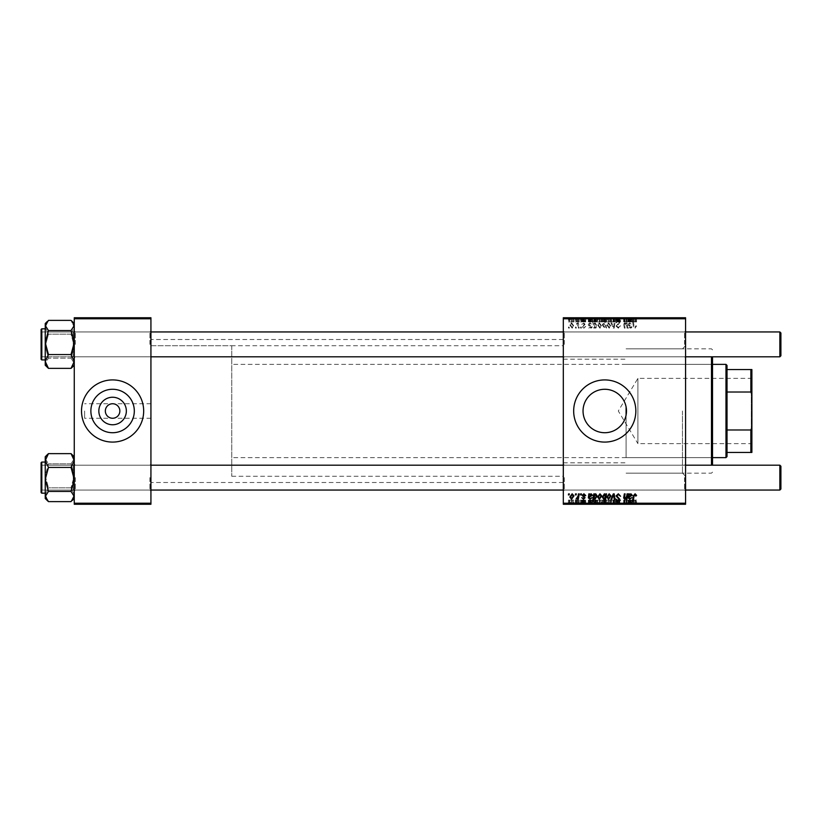 <?xml version="1.0" encoding="UTF-8"?>
<svg xmlns="http://www.w3.org/2000/svg" width="822" height="822" viewBox="0 0 822 822"><rect width="100%" height="100%" fill="white"/><g stroke="black" fill="none" stroke-linecap="round" stroke-linejoin="round"><path stroke-width="0.62" stroke-dasharray="4.11 3.08" d="M105.339 411A7.254 7.254 0 0 0 112.593 418.254A7.254 7.254 0 0 0 119.848 411A7.254 7.254 0 0 0 112.593 403.746A7.254 7.254 0 0 0 105.339 411M90.872 411A21.721 21.721 0 0 0 112.593 432.721A21.721 21.721 0 0 0 134.315 411A21.721 21.721 0 0 0 112.593 389.279A21.721 21.721 0 0 0 90.872 411M81.512 411A31.082 31.082 0 0 0 112.593 442.082A31.082 31.082 0 0 0 143.675 411A31.082 31.082 0 0 0 112.593 379.918A31.082 31.082 0 0 0 81.512 411M583.045 411A21.721 21.721 0 0 0 626.097 415.007L626.097 406.993A21.721 21.721 0 0 0 583.045 411M573.674 411A31.082 31.082 0 0 0 604.756 442.082A31.082 31.082 0 0 0 635.838 411A31.082 31.082 0 0 0 604.756 379.918A31.082 31.082 0 0 0 573.674 411M150.929 344.377L150.929 330.906L150.929 344.377M149.892 344.377L149.892 331.944L149.892 344.377M150.929 477.623L150.929 491.094L150.929 477.623M149.892 477.623L149.892 490.056L149.892 477.623M563.317 477.623L563.317 491.094L563.317 477.623M564.344 477.623L564.344 490.056L564.344 477.623M563.317 344.377L563.317 330.906L563.317 344.377M564.344 344.377L564.344 331.944L564.344 344.377M685.579 477.623L685.579 491.094L685.579 477.623M684.541 477.623L684.541 490.056L684.541 477.623M685.579 344.377L685.579 330.906L685.579 344.377M684.541 344.377L684.541 331.944L684.541 344.377M685.579 411L685.579 476.277L685.579 411M682.466 411L682.466 473.164L682.466 411M563.317 411L563.317 339.507L563.317 411M150.929 411L150.929 339.507L150.929 411M74.257 344.377L74.257 330.906L74.257 344.377M75.295 344.377L75.295 331.944L75.295 344.377M74.257 477.623L74.257 491.094L74.257 477.623M75.295 477.623L75.295 490.056L75.295 477.623M84.615 411L84.615 418.254L84.615 411M580.64 504.256L581.401 504.256L580.466 504.256L580.64 500.105L581.401 500.105L581.401 504.256M575.554 504.256L576.314 504.256L575.379 504.256L575.554 500.105L576.314 500.105L576.314 504.256L579.222 504.256L576.027 504.256L576.325 500.105L576.15 504.256M585.726 504.256L581.771 504.256L585.726 504.256L585.726 500.105L585.726 504.256M594.583 504.256L597.132 504.256L592.6 504.256L594.583 504.256L594.583 500.105L594.45 504.256M618.339 504.256L615.678 504.256L619.079 504.256L616.058 504.256L618.339 504.256L618.339 500.105L620.579 500.105L620.579 504.256M609.184 504.256L606.831 504.256L609.184 504.256L609.184 500.105L610.972 500.105L610.972 504.256M627.073 504.256L623.651 504.256L627.073 504.256L627.073 500.105L627.833 500.105L627.833 504.256M636.598 504.256L632.437 504.256L636.598 504.256L636.598 500.105L636.526 504.256M563.317 504.256L685.579 504.256L685.579 503.218L563.317 503.218L563.317 504.256M629.344 504.256L632.262 504.256L628.09 504.256L629.344 504.256L629.344 500.105L629.416 504.256M605.876 504.256L602.31 504.256L605.876 504.256L605.876 500.105L606.544 500.105L606.544 504.256M613.304 504.256L610.91 504.256L613.304 504.256L613.304 500.105L614.219 500.105L614.219 504.256M601.745 500.105L597.594 500.105L599.947 500.105L599.947 504.256L601.745 504.256L597.594 504.256L600.985 504.256L599.947 504.256L599.947 500.105L601.745 500.105L601.745 504.256M589.59 504.256L592.508 504.256L588.347 504.256L589.59 504.256L589.59 500.105L589.672 504.256M573.951 500.105L569.81 500.105L572.163 500.105L572.153 504.256L573.951 504.256L569.81 504.256L573.201 504.256L572.153 504.256L572.163 500.105L573.951 500.105L573.951 504.256M568.588 504.256L569.338 504.256L568.413 504.256L568.588 500.105L569.338 500.105L569.338 504.256M583.928 328.204L585.726 326.324L583.897 327.546L582.901 326.735L585.069 324.238L583.486 322.738L581.771 324.341L583.528 323.395L584.247 324.556L582.151 326.673L583.928 328.204L585.726 326.324L583.897 327.546L582.901 326.735L585.069 324.238L583.486 322.738L581.771 324.341L583.528 323.395L584.319 324.125L582.151 326.673L583.928 328.204M588.819 328.112L589.672 327.454L591.172 328.204L592.508 326.683L589.22 324.813L590.073 323.395L592.046 324.341L590.011 322.738L588.347 324.125L588.819 328.112L589.672 327.454L591.172 328.204L592.508 326.683L589.22 324.813L590.073 323.395L592.046 324.341L590.011 322.738L588.347 324.125L588.819 328.112M597.594 324.947L599.947 328.204L601.745 326.098L599.361 322.738L597.594 324.947L599.947 328.204L601.745 326.098L599.361 322.738L597.594 324.947M635.108 328.204L636.526 325.944L635.776 325.851L635.067 327.351L634.07 325.995L633.207 320.857L632.437 320.857L633.341 326.17L635.108 328.204L636.526 325.944L635.776 325.851L635.067 327.351L634.07 325.995L633.207 320.857L632.437 320.857L633.341 326.17L635.108 328.204M605.711 327.156L606.544 328.112L605.321 320.857L604.56 320.857L605.002 323.385L603.759 322.738L602.31 324.875L604.437 328.204L605.711 327.156L606.544 328.112L605.321 320.857L604.56 320.857L605.002 323.385L603.759 322.738L602.31 324.875L604.437 328.204L605.711 327.156M610.91 322.83L613.304 328.112L614.219 328.112L614.948 322.83L614.188 322.83L613.654 327.3L611.722 322.83L610.91 322.83L613.304 328.112L614.219 328.112L614.948 322.83L614.188 322.83L613.654 327.3L611.722 322.83L610.91 322.83M616.058 326.077L618.339 328.204L620.579 325.748L618.288 327.351L616.819 326.139L619.829 322.686L617.795 320.765L615.688 323.025L617.825 321.608L619.079 322.645L616.058 326.077L618.339 328.204L620.579 325.748L618.288 327.351L616.819 326.139L619.829 322.686L617.795 320.765L615.688 323.025L617.825 321.608L619.079 322.645L616.058 326.077M568.413 327.074L568.588 328.112L569.338 328.112L569.184 327.074L568.413 327.074L568.588 328.112L569.338 328.112L569.184 327.074L568.413 327.074M685.579 318.782L685.579 317.744L563.317 317.744L563.317 318.782L685.579 318.782L685.579 503.218M563.317 318.782L563.317 503.218M606.831 324.947L609.184 328.204L610.972 326.098L608.588 322.738L606.831 324.947L609.184 328.204L610.972 326.098L608.588 322.738L606.831 324.947M628.563 328.112L629.416 327.454L630.916 328.204L632.262 326.683L628.974 324.813L629.827 323.395L631.789 324.341L629.755 322.738L628.09 324.125L628.563 328.112L629.416 327.454L630.916 328.204L632.262 326.683L628.974 324.813L629.827 323.395L631.789 324.341L629.755 322.738L628.09 324.125L628.563 328.112M626.662 325.656L627.073 328.112L627.833 328.112L626.939 322.83L626.179 322.83L626.333 323.714L624.761 322.738L623.651 324.022L624.34 328.112L625.1 328.112L624.422 324.043L624.997 323.395L626.662 325.656L627.073 328.112L627.833 328.112L626.939 322.83L626.179 322.83L626.333 323.714L624.761 322.738L623.651 324.022L624.34 328.112L625.1 328.112L624.422 324.043L624.997 323.395L626.662 325.656M593.823 328.112L594.583 328.112L594.45 327.372L595.734 328.204L597.132 326.057L595.046 322.738L593.854 323.611L593.361 320.857L592.6 320.857L593.823 328.112L594.583 328.112L594.45 327.372L595.734 328.204L597.132 326.057L595.046 322.738L593.854 323.611L593.361 320.857L592.6 320.857L593.823 328.112M569.81 324.947L572.163 328.204L573.951 326.098L571.567 322.738L569.81 324.947L572.163 328.204L573.951 326.098L571.567 322.738L569.81 324.947M575.379 327.074L575.554 328.112L576.314 328.112L576.15 327.074L575.379 327.074L575.554 328.112L576.314 328.112L576.15 327.074L575.379 327.074M578.082 326.005L578.462 328.112L579.222 328.112L578.339 322.83L577.568 322.83L577.763 323.93L576.027 322.933L578.082 326.005L578.462 328.112L579.222 328.112L578.339 322.83L577.568 322.83L577.763 323.93L576.027 322.933L578.082 326.005M580.466 327.074L580.64 328.112L581.401 328.112L581.236 327.074L580.466 327.074L580.64 328.112L581.401 328.112L581.236 327.074L580.466 327.074M583.928 317.744L581.771 317.744L584.319 317.744L582.151 317.744L583.928 317.744L583.928 321.895L585.726 321.895L585.726 317.744L585.726 321.895L584.976 321.895L584.976 317.744M588.819 317.744L592.508 317.744L588.347 317.744L588.901 317.744L588.819 321.895L589.59 321.895L589.59 317.744M597.594 317.744L601.745 317.744L597.594 317.744L597.594 321.895L599.947 321.895L599.947 317.744L598.354 317.744L600.985 317.744L599.947 317.744L599.947 321.895L601.745 321.895L601.745 317.744M635.108 317.744L632.437 317.744L635.108 317.744L635.108 321.895L636.598 321.895L636.598 317.744M605.711 317.744L602.31 317.744L605.711 317.744L605.711 321.895L605.876 317.744M610.91 317.744L614.948 317.744L610.91 317.744L610.91 321.895L613.304 321.895L613.304 317.744M616.058 317.744L620.579 317.744L615.678 317.744L619.079 317.744L616.058 317.744L616.058 321.895L618.339 321.895L618.339 317.744M568.413 317.744L569.338 317.744L568.413 317.744L568.413 321.895L568.588 317.744M606.831 317.744L610.972 317.744L606.831 317.744L606.831 321.895L609.184 321.895L609.184 317.744M628.563 317.744L632.262 317.744L628.09 317.744L628.645 317.744L628.563 321.895L629.344 321.895L629.344 317.744M626.662 317.744L623.651 317.744L626.662 317.744L626.662 321.895L627.073 317.744M593.361 321.895L597.132 321.895L593.854 321.895L593.823 317.744L597.132 317.744L592.6 317.744L593.823 317.744L593.854 321.895L593.361 317.744M569.81 317.744L573.951 317.744L569.81 317.744L569.81 321.895L572.163 321.895L572.163 317.744L570.56 317.744L573.201 317.744L572.153 317.744L572.153 321.895L573.951 321.895L573.951 317.744M575.379 317.744L576.314 317.744L575.379 317.744L575.379 321.895L575.554 317.744M578.082 317.744L576.027 317.744L578.082 317.744L578.082 321.895L578.462 317.744M580.466 317.744L581.401 317.744L580.466 317.744L580.466 321.895L580.64 317.744M74.257 504.256L150.929 504.256L150.929 503.218L74.257 503.218L74.257 504.256M74.257 318.782L150.929 318.782L150.929 317.744L74.257 317.744L74.257 503.218M150.929 318.782L150.929 503.218M636.598 495.399L635.776 496.149L635.067 494.649L634.07 496.005L633.207 501.143L632.437 501.143L633.341 495.83L635.108 493.796L636.598 495.399M629.344 493.888L629.416 494.546L630.916 493.796L632.262 495.317L628.974 497.187L629.827 498.605L631.789 497.659L629.755 499.262L628.09 497.875L628.563 493.888L629.344 493.888M631.512 495.317L630.679 494.454L629.097 496.529L631.512 495.317M627.073 493.888L627.833 493.888L626.939 499.17L626.179 499.17L626.333 498.286L624.761 499.262L623.651 497.978L624.34 493.888L625.1 493.888L624.422 497.957L624.997 498.605L626.662 496.344L627.073 493.888M605.876 493.888L606.544 493.888L605.321 501.143L604.56 501.143L605.002 498.615L603.759 499.262L602.31 497.125L604.437 493.796L605.711 494.844L605.876 493.888M604.006 498.605L605.444 496.036L604.499 494.454L603.06 497.115L604.006 498.605M609.184 493.796L610.972 495.902L608.588 499.262L606.831 497.053L609.184 493.796M607.581 497.053L608.619 498.605L610.222 495.974L609.174 494.454L607.581 497.053M613.304 493.888L614.219 493.888L614.948 499.17L614.188 499.17L613.654 494.7L611.722 499.17L610.91 499.17L613.304 493.888M618.339 493.796L620.579 496.252L618.288 494.649L616.819 495.861L619.829 499.314L617.795 501.235L615.688 498.975L617.825 500.393L619.079 499.355L616.058 495.923L618.339 493.796M599.947 493.796L601.745 495.902L599.361 499.262L597.594 497.053L599.947 493.796M598.354 497.053L599.392 498.605L600.985 495.974L599.947 494.454L598.354 497.053M594.583 493.888L594.45 494.628L595.734 493.796L597.132 495.943L595.046 499.262L593.854 498.389L593.361 501.143L592.6 501.143L593.823 493.888L594.583 493.888M594.09 497.238L594.994 498.605L596.371 496.098L596.084 494.782L594.614 495.111L594.09 497.238M589.59 493.888L589.672 494.546L591.172 493.796L592.508 495.317L589.22 497.187L590.073 498.605L592.046 497.659L590.011 499.262L588.347 497.875L588.819 493.888L589.59 493.888M591.758 495.317L590.936 494.454L589.353 496.529L591.758 495.317M585.726 495.584L584.976 495.779L583.897 494.454L582.901 495.265L585.069 497.762L583.486 499.262L581.771 497.659L583.528 498.605L584.319 497.875L582.151 495.327L583.928 493.796L585.726 495.584M572.163 493.796L573.951 495.902L571.567 499.262L569.81 497.053L572.163 493.796M570.56 497.053L571.598 498.605L573.201 495.974L572.153 494.454L570.56 497.053M575.554 493.888L576.314 493.888L576.15 494.926L575.379 494.926L575.554 493.888M578.462 493.888L579.222 493.888L578.339 499.17L577.568 499.17L577.763 498.07L576.027 499.067L578.082 495.995L578.462 493.888M580.64 493.888L581.401 493.888L581.236 494.926L580.466 494.926L580.64 493.888M568.588 493.888L569.338 493.888L569.184 494.926L568.413 494.926L568.588 493.888M568.588 321.895L569.338 321.895L569.338 317.744M569.338 321.895L569.184 317.744M569.184 321.895L568.413 321.895M618.339 321.895L620.579 321.895L620.579 317.744M620.579 321.895L619.829 321.895L619.829 317.744L619.634 321.895L619.634 317.744M619.634 321.895L618.288 321.895L618.288 317.744M618.288 321.895L616.819 321.895L616.819 317.744M616.819 321.895L617.014 317.744M617.014 321.895L618.976 321.895L618.976 317.744M618.976 321.895L619.829 321.895L619.829 317.744M619.829 321.895L617.795 321.895L617.795 317.744M617.795 321.895L615.678 321.895L615.678 317.744L615.688 321.895L616.438 321.895L616.438 317.744L616.428 321.895L617.825 321.895L617.825 317.744M617.825 321.895L619.079 321.895L619.079 317.744M619.079 321.895L618.791 317.744M618.791 321.895L616.058 321.895M613.304 321.895L614.219 321.895L614.219 317.744M614.219 321.895L614.948 321.895L614.948 317.744M614.948 321.895L614.188 321.895L614.188 317.744M614.188 321.895L613.654 321.895L613.654 317.744M613.654 321.895L611.722 321.895L611.722 317.744M611.722 321.895L610.91 321.895M609.184 321.895L610.972 321.895L610.972 317.744M610.972 321.895L608.588 321.895L608.588 317.744M608.588 321.895L606.831 321.895M607.581 321.895L610.222 321.895L607.581 321.895L607.581 317.744L610.222 317.744L607.581 317.744M608.619 321.895L608.619 317.744M610.222 321.895L610.222 317.744M609.174 321.895L609.174 317.744M605.876 321.895L606.544 321.895L606.544 317.744M606.544 321.895L605.321 321.895L605.321 317.744M605.321 321.895L604.56 321.895L604.56 317.744M604.56 321.895L605.002 317.744M605.002 321.895L603.759 321.895L603.759 317.744M603.759 321.895L602.31 321.895L602.31 317.744M602.31 321.895L604.437 321.895L604.437 317.744M604.437 321.895L605.711 321.895M604.006 321.895L605.444 321.895L603.06 321.895L604.006 321.895L604.006 317.744L605.444 317.744L604.006 317.744M605.444 321.895L605.444 317.744L605.444 321.895M605.269 321.895L605.269 317.744M603.06 321.895L603.06 317.744M604.499 321.895L604.499 317.744M636.598 321.895L636.526 317.744M636.526 321.895L635.776 321.895L635.776 317.744M635.776 321.895L635.838 317.744M635.838 321.895L635.067 321.895L635.067 317.744M635.067 321.895L633.207 321.895L633.207 317.744M633.207 321.895L632.437 321.895L632.437 317.744M632.437 321.895L633.341 321.895L633.341 317.744M633.341 321.895L635.108 321.895M629.344 321.895L629.416 317.744M629.416 321.895L630.916 321.895L630.916 317.744M630.916 321.895L632.262 321.895L632.262 317.744M632.262 321.895L628.974 321.895L628.974 317.744M628.974 321.895L628.871 317.744M628.871 321.895L629.827 321.895L629.827 317.744M629.827 321.895L631.039 321.895L631.039 317.744M631.039 321.895L631.789 321.895L631.789 317.744M631.789 321.895L629.755 321.895L629.755 317.744M629.755 321.895L628.09 321.895L628.09 317.744M628.09 321.895L628.214 317.744M628.214 321.895L628.645 317.744M631.512 321.895L629.097 321.895L631.512 321.895L631.512 317.744L629.097 317.744L631.512 317.744M630.679 321.895L630.679 317.744M629.097 321.895L629.097 317.744M627.073 321.895L627.833 321.895L627.833 317.744M627.833 321.895L626.939 321.895L626.939 317.744M626.939 321.895L626.179 321.895L626.179 317.744M626.179 321.895L626.333 317.744M626.333 321.895L624.761 321.895L624.761 317.744M624.761 321.895L623.651 321.895L623.651 317.744M623.651 321.895L624.34 321.895L624.34 317.744M624.34 321.895L625.1 321.895L625.1 317.744M625.1 321.895L624.422 321.895L624.422 317.744M624.422 321.895L624.997 321.895L624.997 317.744M624.997 321.895L626.662 321.895M601.745 321.895L599.361 321.895L599.361 317.744M599.361 321.895L597.594 321.895M598.354 321.895L600.985 321.895L598.354 321.895L598.354 317.744M599.392 321.895L599.392 317.744M600.985 321.895L600.985 317.744M594.583 321.895L594.583 317.744M594.45 321.895L594.45 317.744M595.734 321.895L595.734 317.744M597.132 321.895L597.132 317.744M595.046 321.895L595.046 317.744M592.6 321.895L592.6 317.744M594.09 321.895L596.371 321.895L594.09 321.895L594.09 317.744L596.371 317.744L594.09 317.744M596.371 321.895L596.371 317.744L596.371 321.895M594.994 321.895L594.994 317.744M594.614 321.895L594.614 317.744M595.488 321.895L595.488 317.744M596.084 321.895L596.084 317.744M589.59 321.895L589.672 317.744M589.672 321.895L591.172 321.895L591.172 317.744M591.172 321.895L592.508 321.895L592.508 317.744M592.508 321.895L589.22 321.895L589.22 317.744M589.22 321.895L589.117 317.744M589.117 321.895L590.073 321.895L590.073 317.744M590.073 321.895L591.285 321.895L591.285 317.744M591.285 321.895L592.046 321.895L592.046 317.744M592.046 321.895L590.011 321.895L590.011 317.744M590.011 321.895L588.347 321.895L588.347 317.744M588.347 321.895L588.47 317.744M588.47 321.895L588.901 317.744M591.758 321.895L589.353 321.895L591.758 321.895L591.758 317.744L589.353 317.744L591.758 317.744M590.936 321.895L590.936 317.744M589.353 321.895L589.353 317.744M584.976 321.895L583.897 321.895L583.897 317.744M583.897 321.895L582.901 321.895L582.901 317.744M582.901 321.895L583.065 317.744M583.065 321.895L585.069 321.895L585.069 317.744M585.069 321.895L583.486 321.895L583.486 317.744M583.486 321.895L581.771 321.895L581.771 317.744M581.771 321.895L582.531 321.895L582.531 317.744L582.531 321.895L583.528 321.895L583.528 317.744M583.528 321.895L584.319 321.895L584.319 317.744M584.319 321.895L584.247 317.744M584.247 321.895L582.151 321.895L582.151 317.744M582.151 321.895L583.928 321.895M573.951 321.895L571.567 321.895L571.567 317.744M571.567 321.895L569.81 321.895M570.56 321.895L573.201 321.895L570.56 321.895L570.56 317.744M571.598 321.895L571.598 317.744M573.201 321.895L573.201 317.744M575.554 321.895L576.314 321.895L576.314 317.744L576.325 321.895L576.15 317.744M576.15 321.895L575.379 321.895M578.462 321.895L579.222 321.895L579.222 317.744M579.222 321.895L578.339 321.895L578.339 317.744M578.339 321.895L577.568 321.895L577.568 317.744M577.568 321.895L577.763 317.744M577.763 321.895L576.541 321.895L576.541 317.744M576.541 321.895L576.027 317.744M576.027 321.895L576.705 321.895L576.705 317.744M576.705 321.895L578.082 321.895M580.64 321.895L581.401 321.895L581.401 317.744M581.401 321.895L581.236 317.744M581.236 321.895L580.466 321.895M607.581 324.947L608.619 323.395L610.222 326.026L609.174 327.546L607.581 324.947L608.619 323.395L610.222 326.026L609.174 327.546L607.581 324.947M604.006 323.395L605.444 325.964L604.499 327.546L603.06 324.885L604.006 323.395L605.444 325.964L604.499 327.546L603.06 324.885L604.006 323.395M631.512 326.683L630.679 327.546L629.097 325.471L631.512 326.683L630.679 327.546L629.097 325.471L631.512 326.683M598.354 324.947L599.392 323.395L600.985 326.026L599.947 327.546L598.354 324.947L599.392 323.395L600.985 326.026L599.947 327.546L598.354 324.947M594.09 324.762L594.994 323.395L596.371 325.902L596.084 327.218L594.614 326.889L594.09 324.762L594.994 323.395L596.371 325.902L596.084 327.218L594.614 326.889L594.09 324.762M591.758 326.683L590.936 327.546L589.353 325.471L591.758 326.683L590.936 327.546L589.353 325.471L591.758 326.683M570.56 324.947L571.598 323.395L573.201 326.026L572.153 327.546L570.56 324.947L571.598 323.395L573.201 326.026L572.153 327.546L570.56 324.947M636.526 500.105L635.776 500.105L635.776 504.256M635.776 500.105L635.838 504.256M635.838 500.105L635.067 500.105L635.067 504.256M635.067 500.105L633.207 500.105L633.207 504.256M633.207 500.105L632.437 500.105L632.437 504.256M632.437 500.105L633.341 500.105L633.341 504.256M633.341 500.105L635.108 500.105L635.108 504.256M635.108 500.105L636.598 500.105M629.416 500.105L630.916 500.105L630.916 504.256M630.916 500.105L632.262 500.105L632.262 504.256M632.262 500.105L628.974 500.105L628.974 504.256M628.974 500.105L628.871 504.256M628.871 500.105L629.827 500.105L629.827 504.256M629.827 500.105L631.039 500.105L631.039 504.256M631.039 500.105L631.789 500.105L631.789 504.256M631.789 500.105L629.755 500.105L629.755 504.256M629.755 500.105L628.09 500.105L628.09 504.256M628.09 500.105L628.214 504.256M628.214 500.105L628.645 504.256M628.645 500.105L628.563 504.256M628.563 500.105L629.344 500.105M631.512 500.105L629.097 500.105L631.512 500.105L631.512 504.256L629.097 504.256L631.512 504.256M630.679 500.105L630.679 504.256M629.097 500.105L629.097 504.256M627.833 500.105L626.939 500.105L626.939 504.256M626.939 500.105L626.179 500.105L626.179 504.256M626.179 500.105L626.333 504.256M626.333 500.105L624.761 500.105L624.761 504.256M624.761 500.105L623.651 500.105L623.651 504.256M623.651 500.105L624.34 500.105L624.34 504.256M624.34 500.105L625.1 500.105L625.1 504.256M625.1 500.105L624.422 500.105L624.422 504.256M624.422 500.105L624.997 500.105L624.997 504.256M624.997 500.105L627.073 500.105M606.544 500.105L605.321 500.105L605.321 504.256M605.321 500.105L604.56 500.105L604.56 504.256M604.56 500.105L605.002 504.256M605.002 500.105L603.759 500.105L603.759 504.256M603.759 500.105L602.31 500.105L602.31 504.256M602.31 500.105L604.437 500.105L604.437 504.256M604.437 500.105L605.711 500.105L605.711 504.256M604.006 500.105L605.444 500.105L603.06 500.105L604.006 500.105L604.006 504.256L605.444 504.256L604.006 504.256M605.444 500.105L605.444 504.256L605.444 500.105M605.269 500.105L605.269 504.256M603.06 500.105L603.06 504.256M604.499 500.105L604.499 504.256M610.972 500.105L608.588 500.105L608.588 504.256M608.588 500.105L606.831 500.105L606.831 504.256M606.831 500.105L609.184 500.105M607.581 500.105L610.222 500.105L607.581 500.105L607.581 504.256L610.222 504.256L607.581 504.256M608.619 500.105L608.619 504.256M610.222 500.105L610.222 504.256M609.174 500.105L609.174 504.256M614.219 500.105L614.948 500.105L614.948 504.256M614.948 500.105L614.188 500.105L614.188 504.256M614.188 500.105L613.654 500.105L613.654 504.256M613.654 500.105L611.722 500.105L611.722 504.256M611.722 500.105L610.91 500.105L610.91 504.256M610.91 500.105L613.304 500.105M620.579 500.105L619.829 500.105L619.829 504.256L619.634 500.105L619.634 504.256M619.634 500.105L618.288 500.105L618.288 504.256M618.288 500.105L616.819 500.105L616.819 504.256M616.819 500.105L617.014 504.256M617.014 500.105L618.976 500.105L618.976 504.256M618.976 500.105L619.829 500.105L619.829 504.256M619.829 500.105L617.795 500.105L617.795 504.256M617.795 500.105L615.678 500.105L615.678 504.256L615.688 500.105L616.438 500.105L616.438 504.256L616.428 500.105L617.825 500.105L617.825 504.256M617.825 500.105L619.079 500.105L619.079 504.256M619.079 500.105L618.791 504.256M618.791 500.105L616.058 500.105L616.058 504.256M616.058 500.105L618.339 500.105M599.361 500.105L599.361 504.256M597.594 500.105L597.594 504.256M598.354 500.105L600.985 500.105L598.354 500.105L598.354 504.256M599.392 500.105L599.392 504.256M600.985 500.105L600.985 504.256M594.45 500.105L595.734 500.105L595.734 504.256M595.734 500.105L597.132 500.105L597.132 504.256M597.132 500.105L595.046 500.105L595.046 504.256M595.046 500.105L593.854 500.105L593.854 504.256L593.361 500.105L593.361 504.256M593.361 500.105L592.6 500.105L592.6 504.256M592.6 500.105L594.583 500.105M594.09 500.105L596.371 500.105L594.09 500.105L594.09 504.256L596.371 504.256L594.09 504.256M596.371 500.105L596.371 504.256L596.371 500.105M594.994 500.105L594.994 504.256M594.614 500.105L594.614 504.256M595.488 500.105L595.488 504.256M596.084 500.105L596.084 504.256M589.672 500.105L591.172 500.105L591.172 504.256M591.172 500.105L592.508 500.105L592.508 504.256M592.508 500.105L589.22 500.105L589.22 504.256M589.22 500.105L589.117 504.256M589.117 500.105L590.073 500.105L590.073 504.256M590.073 500.105L591.285 500.105L591.285 504.256M591.285 500.105L592.046 500.105L592.046 504.256M592.046 500.105L590.011 500.105L590.011 504.256M590.011 500.105L588.347 500.105L588.347 504.256M588.347 500.105L588.47 504.256M588.47 500.105L588.901 504.256M588.901 500.105L588.819 504.256M588.819 500.105L589.59 500.105M591.758 500.105L589.353 500.105L591.758 500.105L591.758 504.256L589.353 504.256L591.758 504.256M590.936 500.105L590.936 504.256M589.353 500.105L589.353 504.256M584.976 500.105L581.771 500.105L585.726 500.105L584.976 500.105L584.976 504.256M583.897 500.105L583.897 504.256M582.901 500.105L582.901 504.256M583.065 500.105L583.065 504.256M585.069 500.105L585.069 504.256M583.486 500.105L583.486 504.256M581.771 500.105L581.771 504.256M583.528 500.105L582.531 500.105L582.531 504.256L582.531 500.105L583.528 500.105L583.528 504.256M584.319 500.105L584.319 504.256M584.247 500.105L584.247 504.256M582.151 500.105L582.151 504.256M583.928 500.105L583.928 504.256M571.567 500.105L571.567 504.256M569.81 500.105L569.81 504.256M570.56 500.105L573.201 500.105L570.56 500.105L570.56 504.256M571.598 500.105L571.598 504.256M573.201 500.105L573.201 504.256M576.15 500.105L575.379 500.105L575.379 504.256M578.462 500.105L576.027 500.105L578.462 500.105L578.462 504.256M579.222 500.105L579.222 504.256M578.339 500.105L578.339 504.256M577.568 500.105L577.568 504.256M577.763 500.105L577.763 504.256M576.541 500.105L576.541 504.256M576.027 500.105L576.027 504.256M576.705 500.105L576.705 504.256M581.401 500.105L581.236 504.256M581.236 500.105L580.466 500.105L580.466 504.256M569.338 500.105L569.184 504.256M569.184 500.105L568.413 500.105L568.413 504.256M712.52 465.19L712.52 356.81M711.482 356.81L711.482 465.19M626.097 411L626.097 457.628L626.097 411M711.482 411L711.482 361.269L711.482 411M74.257 365.153L74.257 363.262L71.031 358.166L48.467 358.166L45.241 363.262L47.409 367.403L45.241 365.235L45.241 346.165L48.467 358.166L45.241 346.165L48.467 334.174L45.241 346.165L45.241 323.519L45.241 327.279L48.467 334.174L45.241 327.279L48.467 320.385L45.241 327.279L45.241 365.235L45.241 361.475L48.467 368.369L71.031 368.369L74.257 361.475L74.257 365.153M46.145 365.882L45.241 363.262L48.467 358.166L71.031 358.166L74.257 346.165L71.031 358.166L74.257 363.262L72.089 367.403L74.257 363.262L74.257 346.165L71.031 334.174L74.257 327.279L71.031 320.385L74.257 327.279L74.257 323.519L74.257 361.475L71.031 354.58L48.467 354.58L45.241 361.475L45.241 342.589L48.467 354.58M74.257 357.796L74.257 330.906L74.257 357.796M73.22 331.985L73.22 356.81L73.22 331.985M41.1 330.958L41.1 357.847L41.1 330.958M42.138 356.769L42.138 331.944L42.138 356.769M41.1 329.509L41.1 359.296L41.1 329.458L41.1 359.296L41.727 359.923L41.727 328.831L41.727 359.923L41.727 328.831L45.241 328.831L45.241 359.923L45.241 328.831M71.031 334.174L48.467 334.174L71.031 334.174L74.257 346.165L74.257 327.279L71.031 334.174M45.241 498.399L45.241 494.721L48.467 487.826L71.031 487.826L74.257 494.721L71.031 501.615L74.257 494.721L74.257 475.835L71.031 487.826L74.257 475.835L71.031 463.834L74.257 458.738L74.257 456.765L74.257 498.481L74.257 494.721L71.031 487.826L48.467 487.826L45.241 494.721L48.467 501.615L45.241 494.721L45.241 475.835L48.467 487.826L45.241 475.835L48.467 463.834L45.241 475.835L45.241 456.765L45.241 458.738L48.467 463.834L45.241 458.738L47.409 454.597L45.241 458.738L45.241 496.509L47.337 500.567M74.257 491.042L74.257 464.153L74.257 491.042M73.22 465.231L73.22 490.056L73.22 465.231M41.1 464.204L41.1 491.094L41.1 464.204M42.138 490.015L42.138 465.19L42.138 490.015M45.241 493.169L45.241 462.077L45.241 493.169L45.241 462.077L45.241 493.169L41.727 493.169L41.727 462.077L41.727 493.169L41.727 462.077L41.1 462.704L41.1 492.491M71.031 463.834L48.467 463.834L71.031 463.834L74.257 475.835L74.257 458.738L72.089 454.597L74.257 456.765L74.257 458.738L71.031 463.834M71.031 330.588L74.257 325.491L74.257 323.519L74.257 365.235L74.257 342.589L71.031 330.588L48.467 330.588L45.241 342.589L45.241 325.491L48.467 330.588M71.031 354.58L74.257 342.589L74.257 325.491L72.161 321.433M71.031 320.385L48.467 320.385L45.241 325.491L45.241 323.519L47.327 321.443M779.862 356.81L779.862 344.377L779.862 356.81L780.9 355.772L780.9 332.982L780.9 355.772L780.9 332.982L779.862 331.944L779.862 356.81L42.138 356.81L41.1 355.772L41.1 332.982L41.1 355.772L41.1 332.982L41.1 355.772L42.138 356.81L73.22 356.81L74.257 357.847L75.295 356.81L149.892 356.81L150.929 357.847L149.892 356.81L75.295 356.81L74.257 357.847L73.22 356.81L42.138 356.81L42.138 331.944L42.138 356.81L42.138 331.944L42.138 356.81L41.1 357.796M48.467 501.615L71.031 501.615L72.089 500.649L74.257 496.509L71.031 491.412L74.257 479.411L71.031 467.42L74.257 460.526L74.257 456.765M73.364 456.118L74.257 458.738L74.257 498.481L74.257 460.526L71.031 453.631L48.467 453.631L45.241 460.526L48.467 467.42L45.241 479.411L48.467 491.412L45.241 496.509L45.241 456.765L47.409 454.597M71.031 491.412L48.467 491.412M71.031 467.42L48.467 467.42M47.409 500.649L45.241 498.481L45.241 496.509M780.9 489.018L780.9 466.228L780.9 489.018L780.9 466.228L779.862 465.19L779.862 490.056L779.862 477.623L779.862 490.056L780.9 489.018M41.1 477.623L41.1 489.018L41.1 477.623M42.138 477.623L42.138 490.056L42.138 477.623M779.862 477.623L779.862 465.19L779.862 477.623M751.883 377.74L751.267 378.367L751.267 443.633L637.913 443.633L637.913 378.367L637.913 443.633L618.298 411L637.913 378.367L751.267 378.367L751.267 443.633L751.883 444.26L751.883 377.74L751.883 444.26M727.018 456.59L727.018 365.41M725.98 364.372L725.98 457.628M712.52 457.628L231.753 457.628L231.753 364.372L231.753 457.628M712.52 364.372L231.753 364.372M231.753 345.723L231.753 476.277L231.753 345.723L150.929 345.723L150.929 476.277L150.929 345.723L563.317 345.723M231.753 476.277L563.317 476.277M727.018 392.012L727.018 429.988L727.018 392.012L750.856 392.012L751.883 394.652L751.883 369.551L750.856 369.551L750.856 392.012M727.018 452.449L751.883 452.449L751.883 394.652M751.883 427.348L750.856 429.988L750.856 452.449M727.018 429.988L750.856 429.988M727.018 369.551L750.856 369.551M618.072 321.895L618.072 317.744M617.497 321.895L617.497 317.744M613.808 321.895L613.808 317.744M613.13 321.895L613.13 317.744M634.07 321.895L634.07 317.744M630.248 321.895L630.248 317.744M628.511 321.895L628.511 317.744M630.042 321.895L630.042 317.744M623.764 321.895L623.764 317.744M624.504 321.895L624.504 317.744M590.504 321.895L590.504 317.744M588.758 321.895L588.758 317.744M590.288 321.895L590.288 317.744M583.784 321.895L583.784 317.744M583.62 321.895L583.62 317.744M634.07 500.105L634.07 504.256M630.248 500.105L630.248 504.256M628.511 500.105L628.511 504.256M630.042 500.105L630.042 504.256M623.764 500.105L623.764 504.256M624.504 500.105L624.504 504.256M626.662 500.105L626.662 504.256M613.808 500.105L613.808 504.256M613.13 500.105L613.13 504.256M618.072 500.105L618.072 504.256M617.497 500.105L617.497 504.256M590.504 500.105L590.504 504.256M588.758 500.105L588.758 504.256M590.288 500.105L590.288 504.256M583.784 500.105L583.784 504.256M583.62 500.105L583.62 504.256M578.082 500.105L578.082 504.256M149.892 490.056L150.929 491.094L149.892 490.056L75.295 490.056L74.257 491.094L75.295 490.056L149.892 490.056M564.344 490.056L563.317 491.094L564.344 490.056L684.541 490.056L685.579 491.094L684.541 490.056L564.344 490.056M564.344 356.81L563.317 357.847L564.344 356.81L684.541 356.81L685.579 357.847L684.541 356.81L564.344 356.81M712.52 472.136L711.482 473.164L626.097 473.164L682.466 473.164L685.579 476.277M563.317 339.507L150.929 339.507M563.317 462.807L626.097 462.807M150.929 418.254L84.615 418.254M712.52 349.864L711.482 348.836L626.097 348.836L682.466 348.836L685.579 345.723M150.929 403.746L84.615 403.746M563.317 359.193L626.097 359.193M149.892 331.944L75.295 331.944L74.257 330.906L75.295 331.944L149.892 331.944L150.929 330.906L149.892 331.944M149.892 465.19L75.295 465.19L74.257 464.153L75.295 465.19L149.892 465.19L150.929 464.153L149.892 465.19M563.317 482.493L150.929 482.493M564.344 331.944L684.541 331.944L685.579 330.906L684.541 331.944L564.344 331.944L563.317 330.906L564.344 331.944M564.344 465.19L684.541 465.19L685.579 464.153L684.541 465.19L564.344 465.19L563.317 464.153L564.344 465.19M711.482 460.731L712.52 460.731M626.097 457.628L711.482 457.628M626.097 364.372L711.482 364.372M711.482 361.269L712.52 361.269M779.862 331.944L42.138 331.944L41.1 332.982L42.138 331.944L73.22 331.944L74.257 330.906L73.22 331.944L42.138 331.944L41.1 330.906L42.138 331.944L150.929 331.944M150.929 490.056L42.138 490.056L41.1 489.018L42.138 490.056L73.22 490.056L74.257 491.094L73.22 490.056L42.138 490.056L41.1 491.094L42.138 490.056L779.862 490.056M150.929 465.19L42.138 465.19L73.22 465.19L74.257 464.153L73.22 465.19L42.138 465.19L41.1 464.153L42.138 465.19L779.862 465.19M72.172 500.557L74.257 498.481M41.727 359.923L45.241 359.923M150.929 356.81L42.138 356.81L41.1 357.847M74.257 323.519L72.089 321.351M74.257 365.235L72.089 367.403M41.727 462.077L45.241 462.077M563.317 331.944L685.579 331.944M563.317 356.81L685.579 356.81M685.579 490.056L563.317 490.056M685.579 465.19L563.317 465.19M41.1 466.228L42.138 465.19L41.1 466.228"/><path stroke-width="1.23" d="M126.352 411A13.758 13.758 0 0 1 112.593 424.758A13.758 13.758 0 0 1 98.835 411A13.758 13.758 0 0 1 112.593 397.242A13.758 13.758 0 0 1 126.352 411M105.339 411A7.254 7.254 0 0 0 112.593 418.254A7.254 7.254 0 0 0 119.848 411A7.254 7.254 0 0 0 112.593 403.746A7.254 7.254 0 0 0 105.339 411M90.872 411A21.721 21.721 0 0 0 112.593 432.721A21.721 21.721 0 0 0 134.315 411A21.721 21.721 0 0 0 112.593 389.279A21.721 21.721 0 0 0 90.872 411M81.512 411A31.082 31.082 0 0 0 112.593 442.082A31.082 31.082 0 0 0 143.675 411A31.082 31.082 0 0 0 112.593 379.918A31.082 31.082 0 0 0 81.512 411M626.477 411L626.097 415.007L626.097 406.993L626.477 411A21.721 21.721 0 0 1 604.756 432.721A21.721 21.721 0 0 1 583.045 411A21.721 21.721 0 0 1 604.756 389.279A21.721 21.721 0 0 1 626.477 411M573.674 411A31.082 31.082 0 0 0 604.756 442.082A31.082 31.082 0 0 0 635.838 411A31.082 31.082 0 0 0 604.756 379.918A31.082 31.082 0 0 0 573.674 411M685.579 504.256L563.317 504.256L563.317 503.218L685.579 503.218L685.579 504.256M685.579 318.782L563.317 318.782L563.317 317.744L685.579 317.744L685.579 503.218M580.64 493.888L581.401 493.888L581.236 494.926L580.466 494.926L580.64 493.888M575.554 493.888L576.314 493.888L576.15 494.926L575.379 494.926L575.554 493.888M585.726 495.584L584.976 495.779L583.897 494.454L582.901 495.265L585.069 497.762L583.486 499.262L581.771 497.659L583.528 498.605L584.319 497.875L582.151 495.327L583.928 493.796L585.726 495.584M594.583 493.888L594.45 494.628L595.734 493.796L597.132 495.943L595.046 499.262L593.854 498.389L593.361 501.143L592.6 501.143L593.823 493.888L594.583 493.888M618.339 493.796L620.579 496.252L618.288 494.649L616.819 495.861L619.829 499.314L617.795 501.235L615.688 498.975L617.825 500.393L619.079 499.355L616.058 495.923L618.339 493.796M609.184 493.796L610.972 495.902L608.588 499.262L606.831 497.053L609.184 493.796M627.073 493.888L627.833 493.888L626.939 499.17L626.179 499.17L626.333 498.286L624.761 499.262L623.651 497.978L624.34 493.888L625.1 493.888L624.422 497.957L624.997 498.605L626.662 496.344L627.073 493.888M636.598 495.399L635.776 496.149L635.067 494.649L634.07 496.005L633.207 501.143L632.437 501.143L633.341 495.83L635.108 493.796L636.598 495.399M563.317 318.782L563.317 503.218M629.344 493.888L629.416 494.546L630.916 493.796L632.262 495.317L628.974 497.187L629.827 498.605L631.789 497.659L629.755 499.262L628.09 497.875L628.563 493.888L629.344 493.888M605.876 493.888L606.544 493.888L605.321 501.143L604.56 501.143L605.002 498.615L603.759 499.262L602.31 497.125L604.437 493.796L605.711 494.844L605.876 493.888M613.304 493.888L614.219 493.888L614.948 499.17L614.188 499.17L613.654 494.7L611.722 499.17L610.91 499.17L613.304 493.888M599.947 493.796L601.745 495.902L599.361 499.262L597.594 497.053L599.947 493.796M589.59 493.888L589.672 494.546L591.172 493.796L592.508 495.317L589.22 497.187L590.073 498.605L592.046 497.659L590.011 499.262L588.347 497.875L588.819 493.888L589.59 493.888M572.163 493.796L573.951 495.902L571.567 499.262L569.81 497.053L572.163 493.796M578.462 493.888L579.222 493.888L578.339 499.17L577.568 499.17L577.763 498.07L576.027 499.067L578.082 495.995L578.462 493.888M568.588 493.888L569.338 493.888L569.184 494.926L568.413 494.926L568.588 493.888M150.929 504.256L74.257 504.256L74.257 503.218L150.929 503.218L150.929 504.256M150.929 318.782L74.257 318.782L74.257 317.744L150.929 317.744L150.929 503.218M74.257 318.782L74.257 503.218M630.679 494.454L629.097 496.529L631.512 495.317L630.679 494.454M605.269 497.053L604.499 494.454L603.06 497.115L604.006 498.605L605.269 497.053M608.619 498.605L610.222 495.974L609.174 494.454L607.581 497.053L608.619 498.605M599.392 498.605L600.985 495.974L599.947 494.454L598.354 497.053L599.392 498.605M594.994 498.605L596.371 496.098L595.488 494.454L594.09 497.238L594.994 498.605M590.936 494.454L589.353 496.529L591.758 495.317L590.936 494.454M571.598 498.605L573.201 495.974L572.153 494.454L570.56 497.053L571.598 498.605M712.52 356.81L712.52 465.19M711.482 465.19L711.482 356.81M71.031 330.588L74.257 342.589L71.031 354.58L74.257 361.475L71.031 368.369L72.089 367.403L71.031 368.369L48.467 368.369L45.241 361.475L48.467 354.58L45.241 342.589L48.467 330.588L45.241 325.491L48.467 320.385L71.031 320.385L72.089 321.351L74.257 325.491L71.031 330.588L48.467 330.588M45.241 328.831L41.727 328.831L41.727 359.923L41.1 359.296L41.1 329.509M71.031 354.58L48.467 354.58M47.327 321.443L45.241 323.519L45.241 365.235L48.467 368.369L46.145 365.882M47.409 454.597L45.241 456.765L45.241 460.526L48.467 453.631L47.409 454.597L48.467 453.631L71.031 453.631L74.257 460.526L71.031 467.42L48.467 467.42L45.241 460.526L45.241 479.411L48.467 467.42M41.1 492.491L41.1 462.704L41.727 462.077L41.727 493.169L45.241 493.169M74.257 456.765L71.031 453.631L73.364 456.118M71.031 467.42L74.257 479.411L71.031 491.412L48.467 491.412L45.241 479.411L45.241 496.509L48.467 491.412M71.031 491.412L74.257 496.509L71.031 501.615L48.467 501.615L45.241 496.509L45.241 498.481L47.337 500.567M72.089 321.351L71.031 320.385M45.241 496.509L45.241 498.399M47.409 500.649L48.467 501.615M780.9 332.982L780.9 355.772L779.862 356.81L779.862 331.944L780.9 332.982M779.862 465.19L780.9 466.228L780.9 489.018L779.862 490.056L779.862 465.19L685.579 465.19M725.98 457.628L725.98 364.372L727.018 365.41L727.018 456.59L725.98 457.628L712.52 457.628M725.98 364.372L712.52 364.372M751.883 452.449L750.856 452.449L750.856 429.988L751.883 427.348L751.883 452.449M727.018 452.449L750.856 452.449M727.018 369.551L751.883 369.551L751.883 427.348M727.018 429.988L750.856 429.988M751.883 394.652L750.856 392.012L750.856 369.551M727.018 392.012L750.856 392.012M74.257 365.235L72.089 367.403M41.727 359.923L45.241 359.923M41.727 328.831L41.1 329.458L41.727 328.831M74.257 323.519L72.161 321.433M41.727 462.077L45.241 462.077M41.727 493.169L41.1 492.542L41.727 493.169M74.257 498.481L72.172 500.557M150.929 331.944L563.317 331.944M685.579 331.944L779.862 331.944M150.929 356.81L563.317 356.81M685.579 356.81L779.862 356.81M779.862 490.056L685.579 490.056M563.317 490.056L150.929 490.056M563.317 465.19L150.929 465.19"/></g></svg>
